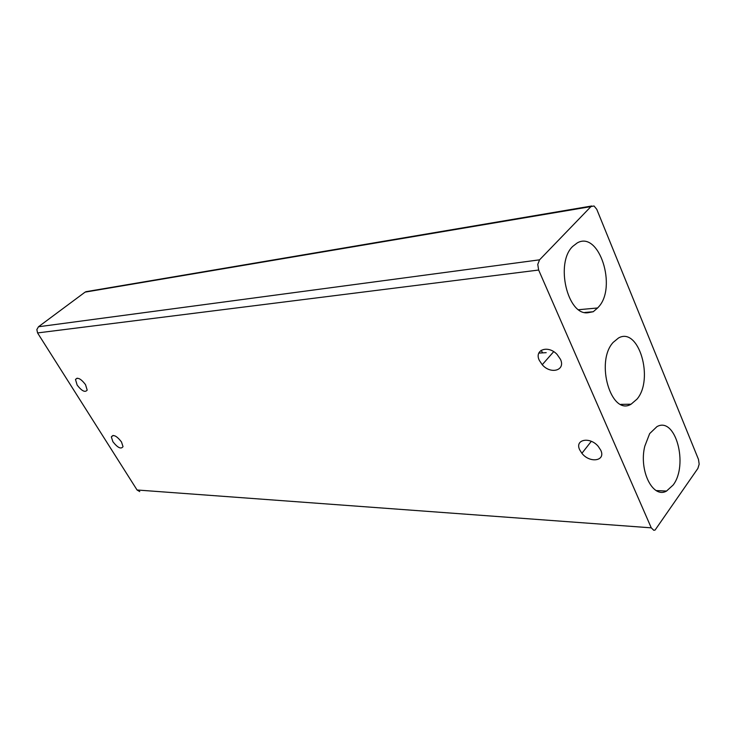<?xml version="1.0" encoding="UTF-8"?>
<svg xmlns="http://www.w3.org/2000/svg" width="736" height="736" viewBox="0 0 736 736"><rect width="100%" height="100%" fill="white"/><g stroke="black" fill="none" stroke-linecap="round" stroke-linejoin="round"><path stroke-width="1.1" d="M560.446 359.288C565.874 370.466 550.703 374.725 542.23 364.725L539.341 360.41C533.931 349.747 548.136 344.706 557.097 354.439L560.446 359.288M85.514 384.634L87.179 390.108C85.137 392.73 81.797 391.055 77.151 385.075L75.486 379.491C77.565 376.97 80.905 378.681 85.514 384.634M121.458 441.894L123.022 446.614C121.127 449.457 117.76 447.838 112.912 441.747L111.348 436.917C113.28 434.166 116.656 435.822 121.458 441.894M600.769 450.248C606.05 461.104 589.729 463.505 581.9 453.302L579.729 449.88C574.42 439.456 589.932 436.292 598.258 446.393L600.769 450.248M541.098 350.336L542.515 352.608M597.604 307.979L593.234 311.733L587.972 312.726C567.465 315.799 555.018 262.89 572.737 246.394L577.208 242.954C599.122 230.12 617.458 287.629 598.322 307.197L597.604 307.979L578.662 309.709M644.782 446.237L649.658 433.605L656.926 426.65C675.482 416.088 688.675 464.839 673.155 485.015L666.549 491.05C652.915 499.045 638.682 470.58 644.782 446.237M637.008 399.124L631.065 404.211C611.23 416.401 595.001 361.937 613.143 342.415L618.498 337.999C638.682 326.352 654.212 379.15 637.008 399.124M539.562 259.826L38.484 326.756L36.855 329.572L37.564 332.93L538.651 270.038L537.768 264.399L539.562 259.826L590.944 206.595L594.026 205.97L596.767 209.318L698.492 459.43L699.172 464.177L697.875 468.436L655.077 530.067L653.752 530.27L651.268 527.841L137.062 489.992L139.757 491.593M538.651 270.038L651.268 527.841M137.062 489.992L37.564 332.93M38.484 326.756L85.091 292.128L590.944 206.595M87.207 291.484L85.091 292.128M553.684 351.67L542.23 364.725M591.302 441.333L581.9 453.302M593.234 311.733L584.78 312.478M631.065 404.211L620.816 404.386M666.549 491.05L656.181 490.572M591.744 205.988L85.836 291.714M546.195 352.664L538.816 353.096M113.096 435.418L111.348 436.917M77.151 378.166L75.486 379.491"/></g></svg>
